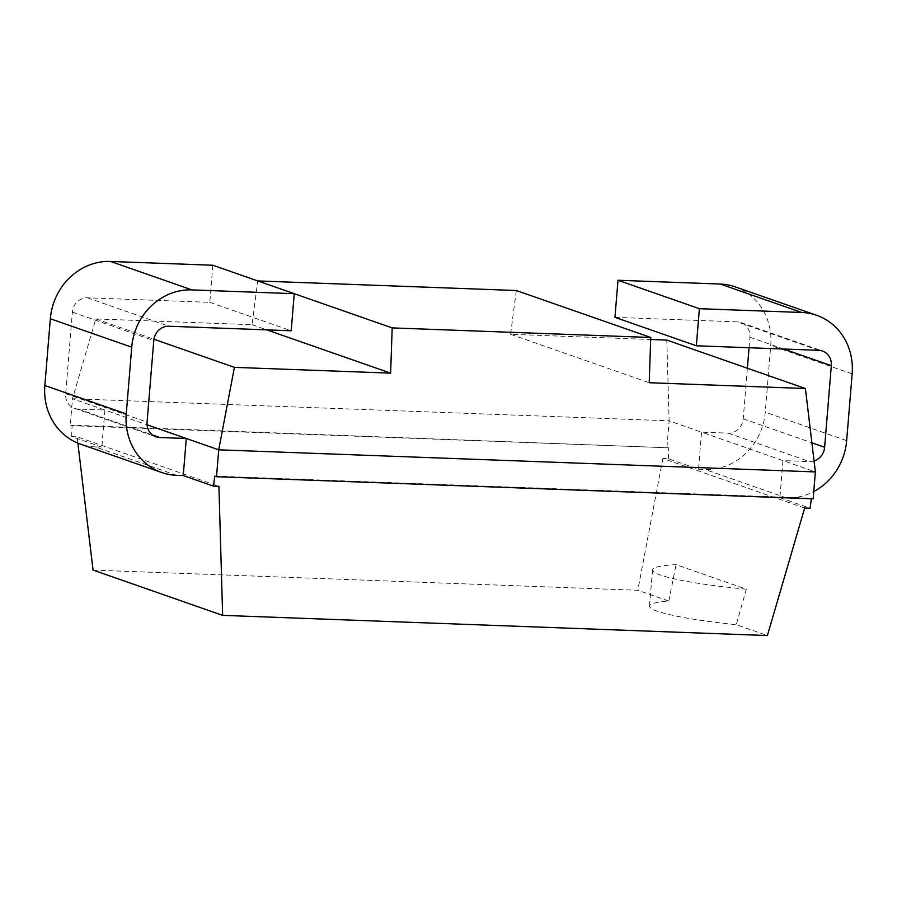 <?xml version="1.0" encoding="UTF-8"?>
<svg xmlns="http://www.w3.org/2000/svg" width="897" height="897" viewBox="0 0 897 897"><rect width="100%" height="100%" fill="white"/><g stroke="black" fill="none" stroke-linecap="round" stroke-linejoin="round"><path stroke-width="0.67" stroke-dasharray="4.49 3.36" d="M666.964 447.199L669.128 420.828L72.478 398.728L70.314 425.1L72.052 425.705L668.702 447.816L70.314 425.1M747.38 368.241L743.221 418.821A14.969 13.747 109.3 0 1 728.173 433.15L701.555 432.163L669.128 420.828L666.807 340.086M516.313 290.516L510.595 334.301L650.684 339.492M257.753 280.929L294.25 293.689M212.847 265.243L209.797 302.334L87.424 297.804A14.969 13.747 109.3 0 0 72.377 312.122L65.672 393.716A14.969 13.747 109.3 0 0 74.563 408.37A14.969 13.747 109.3 0 0 78.286 409.066L104.893 410.052L72.478 398.728L95.811 318.928L252.023 324.714L257.742 280.929M804.654 508.038L662.872 458.502L668.332 458.703L698.505 469.243L701.555 432.163L815.373 471.923M814.061 460.968A14.969 13.747 -70.7 0 1 809.576 461.585L782.958 460.598L779.908 497.689L786.467 497.936A59.897 54.964 109.3 0 0 813.758 491.556M176.687 475.332L95.284 446.897L101.854 447.143L104.893 410.052L147.074 424.786M614.95 317.347L737.323 321.877L818.714 350.323M749.062 347.733L749.926 337.227A14.969 13.747 109.3 0 0 741.034 322.584A14.969 13.747 109.3 0 0 737.323 321.877M698.505 469.243L705.076 469.49A59.897 54.964 -70.7 0 0 765.264 412.194L770.747 345.435A59.897 54.964 -70.7 0 0 735.192 286.849M95.284 446.897A59.897 54.964 -70.7 0 1 80.405 444.093M779.908 497.689L810.114 508.24M101.854 447.143L71.67 436.604L77.131 436.805L218.913 486.331M668.332 458.703L668.702 447.816M811.348 498.766L813.164 498.833M71.67 436.604L72.052 425.705M93.053 570.088L637.801 590.271L668.792 601.102A107.259 11.594 4.7 0 0 649.529 606.103A107.259 11.594 4.7 0 0 736.269 624.682L767.384 635.547M662.872 458.502L637.801 590.271M77.882 443.14L77.131 436.805M746.326 589.194A107.259 11.594 -175.3 0 1 652.5 569.92A107.259 11.594 -175.3 0 1 676.069 564.65L746.326 589.194L736.269 624.682M668.792 601.102L676.069 564.65M214.764 476.116L811.426 498.216M95.811 318.928L153.948 339.245M252.023 324.714L266.757 329.872M510.595 334.301L649.193 382.727M209.797 302.334L291.2 330.769M728.173 433.15L809.576 461.585M78.286 409.066L152.613 435.034M743.221 418.821L811.897 442.815M749.926 337.227L783.686 349.023M852.15 373.881L770.747 345.435M846.656 440.64L765.264 412.194M786.467 497.936L705.076 469.49M87.424 297.804L168.827 326.239M72.377 312.122L153.779 340.557M65.672 393.716L147.074 422.162M741.034 322.584L822.437 351.019M652.5 569.92L649.529 606.103M74.563 408.37L155.966 436.805"/><path stroke-width="1.35" d="M650.684 339.492L666.807 340.086L805.405 388.513L649.193 382.727L650.762 337.485L392.18 327.898L390.621 373.141L234.409 367.355L218.722 449.823L216.513 476.722L214.764 476.116L213.452 486.129L218.913 486.331L222.635 615.364L767.384 635.547L804.654 508.038L810.114 508.24L811.348 498.766M650.762 337.485L516.313 290.516L257.753 280.929M216.513 476.722L813.164 498.833L815.373 471.923L805.405 388.513M147.074 424.786L186.296 438.487L159.677 437.501A14.969 13.747 -70.7 0 1 155.966 436.805A14.969 13.747 -70.7 0 1 147.074 422.162L153.779 340.557A14.969 13.747 -70.7 0 1 168.827 326.239L291.2 330.769L294.25 293.689L191.924 289.888A59.897 54.964 109.3 0 0 131.736 347.184L126.253 413.943A59.897 54.964 109.3 0 0 161.808 472.54A59.897 54.964 109.3 0 0 176.687 475.332L183.246 475.578L213.452 486.129M813.758 491.556A59.897 54.964 109.3 0 0 846.656 440.64L852.15 373.881A59.897 54.964 109.3 0 0 816.595 315.284A59.897 54.964 109.3 0 0 801.716 312.481L720.313 284.046L617.999 280.256L614.95 317.347L696.341 345.782L818.714 350.323A14.969 13.747 -70.7 0 1 822.437 351.019A14.969 13.747 -70.7 0 1 831.328 365.662L824.623 447.267A14.969 13.747 -70.7 0 1 814.061 460.968M749.062 347.733L747.38 368.241M720.313 284.046A59.897 54.964 -70.7 0 1 735.192 286.849L816.595 315.284M392.18 327.898L212.847 265.243L110.533 261.453A59.897 54.964 -70.7 0 0 50.344 318.749L44.85 385.508A59.897 54.964 -70.7 0 0 80.405 444.093L161.808 472.54M801.716 312.481L699.391 308.691L696.341 345.782M815.373 471.923L218.722 449.823L186.296 438.487L183.246 475.578M617.999 280.256L699.391 308.691M222.635 615.364L93.053 570.088L77.882 443.14M153.948 339.245L234.409 367.355M266.757 329.872L390.621 373.141M152.613 435.034L159.677 437.501M811.897 442.815L824.623 447.267M783.686 349.023L831.328 365.662M126.253 413.943L44.85 385.508M131.736 347.184L50.344 318.749M191.924 289.888L110.533 261.453"/></g></svg>
